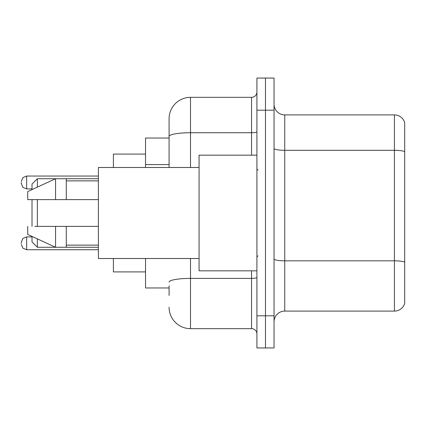 <?xml version="1.0" encoding="UTF-8"?>
<svg xmlns="http://www.w3.org/2000/svg" width="426" height="426" viewBox="0 0 426 426"><rect width="100%" height="100%" fill="white"/><g stroke="black" fill="none" stroke-linecap="round" stroke-linejoin="round"><path stroke-width="0.64" d="M169.09 157.088L169.09 136.458L169.09 138.035L145.532 138.035L145.532 167.487M169.09 287.965L145.532 287.965L145.532 258.513M169.09 295.463L169.09 285.825M256.91 315.81L256.91 347.941L265.478 347.941L265.478 315.81L265.478 347.941L274.046 347.941L274.046 315.81L265.478 315.81L265.478 110.19L265.478 315.81L256.91 315.81L256.91 110.19L265.478 110.19L265.478 78.059L265.478 110.19L274.046 110.19L274.046 315.81M274.046 110.19L274.046 78.059L256.91 78.059L256.91 110.19M190.513 258.513L190.513 328.664L251.553 328.664L251.553 270.829M169.09 167.487L169.09 118.758A21.417 21.417 0 0 1 190.513 97.336L251.553 97.336A5.357 5.357 0 0 0 256.91 91.984M169.09 118.758L169.09 130.537M256.91 334.016A5.357 5.357 0 0 0 251.553 328.664M190.513 328.664A21.417 21.417 0 0 1 169.09 307.242M274.046 321.811A10.709 10.709 0 0 1 284.754 311.097L394.417 311.097L394.417 114.903L284.754 114.903A10.709 10.709 0 0 1 274.046 104.189A10.709 10.709 0 0 0 284.754 114.903L284.754 311.097M404.7 122.613A10.709 10.709 0 0 0 394.417 114.903A10.709 10.709 0 0 1 404.7 122.613L404.7 303.387A10.709 10.709 0 0 1 394.417 311.097M404.7 151.789L404.7 268.263M32.009 199.613L32.009 226.387M32.009 236.398L32.009 241.915L37.366 247.272L98.406 247.272M37.366 199.613L37.366 226.387M37.366 238.869L37.366 247.272M113.401 258.513L113.401 271.9L145.532 271.9M145.532 154.1L113.401 154.1L113.401 167.487M32.009 189.602L32.009 184.085L37.366 178.728L37.366 187.131M256.91 155.17L199.075 155.17L199.075 270.829L256.91 270.829M199.075 167.487L98.406 167.487L98.406 258.513L199.075 258.513M37.366 178.728L55.572 178.728L55.572 199.613L98.406 199.613M66.28 199.613L66.28 178.728L55.572 178.728L27.727 191.583L27.727 199.613L55.572 199.613M98.406 226.387L66.28 226.387L66.28 247.272M27.727 226.387L27.727 234.417L55.572 247.272L55.572 226.387L34.815 226.387M66.28 226.387L55.572 226.387M21.3 243.31L21.3 242.24L21.3 243.31M21.3 182.477L21.3 183.547L21.3 182.477M169.09 164.585L145.532 164.585M256.91 277.454A5.357 0.932 0 0 1 251.553 278.386L190.513 278.386A21.417 3.717 180 0 0 169.09 282.108M190.513 97.336L190.513 132.736L251.553 132.736L251.553 97.336M169.09 136.458A21.417 3.717 180 0 1 190.513 132.736L190.513 167.487M251.553 155.17L251.553 132.736A5.357 0.932 0 0 0 256.91 131.804M404.7 151.64A10.709 1.858 180 0 0 394.417 150.298L284.754 150.298A10.709 1.858 -0 0 1 274.046 148.44M404.7 262.16A10.709 1.858 180 0 0 394.417 260.824L284.754 260.824A10.709 1.858 0 0 1 274.046 258.96M32.009 236.883L26.657 236.883L22.897 238.422L21.3 242.24L22.897 238.422L26.657 236.883L26.657 249.732L22.897 248.193L21.3 244.38L22.897 248.193L26.657 249.732L98.406 249.732M98.406 176.05L26.657 176.05L26.657 188.904L22.897 187.365L21.3 183.547M66.28 178.728L98.406 178.728M257.98 170.16L256.91 169.09M66.28 180.869L98.406 180.869M66.28 245.131L98.406 245.131M257.98 255.84L256.91 256.91M26.657 188.904L32.009 188.904M26.657 176.05L22.897 177.589L21.3 181.407"/></g></svg>
